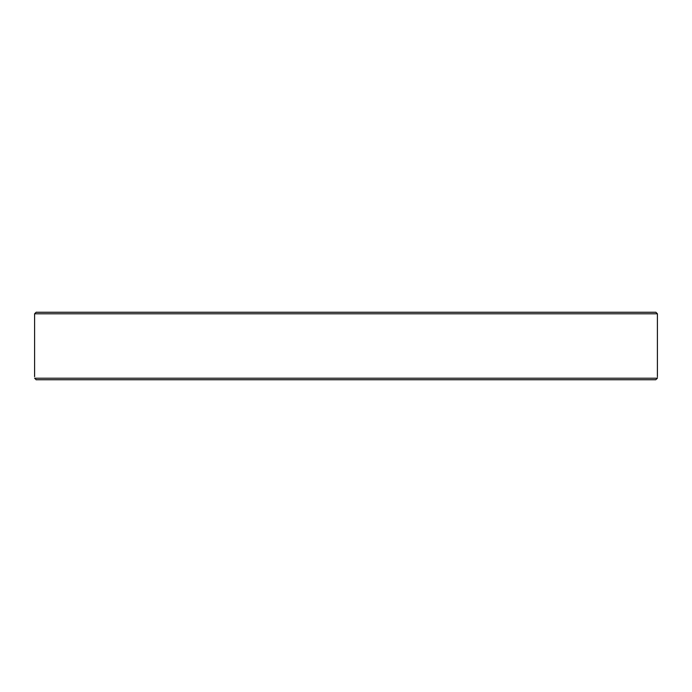 <?xml version="1.0" encoding="UTF-8"?>
<svg xmlns="http://www.w3.org/2000/svg" width="692" height="692" viewBox="0 0 692 692"><rect width="100%" height="100%" fill="white"/><g stroke="black" fill="none" stroke-linecap="round" stroke-linejoin="round"><path stroke-width="1.04" d="M655.869 312.256L36.131 312.256L34.6 313.787L657.4 313.787L655.869 312.256M111.499 312.256L85.721 312.256M84.649 312.256L58.881 312.256M589.411 312.256L580.501 312.256M555.218 312.256L534.752 312.256M655.791 379.744L657.357 378.213C657.417 376.171 657.417 376.171 657.357 378.213L34.643 378.213L36.209 379.744L655.791 379.744M657.374 377.711L657.357 378.195M75.748 379.744L85.721 379.744M106.187 379.744L136.782 379.744M160.094 379.744L207.064 379.744M232.832 379.744L376.552 379.744M402.32 379.744L459.168 379.744M484.936 379.744L529.441 379.744M534.752 379.744L589.411 379.744M606.279 379.744L607.351 379.744M36.209 379.744L58.881 379.744L36.045 379.735M34.643 378.213C34.583 376.171 34.583 376.171 34.643 378.213C34.583 376.171 34.583 376.171 34.643 378.213M34.6 313.787L34.6 376.682M657.4 313.787L657.4 376.682"/></g></svg>
